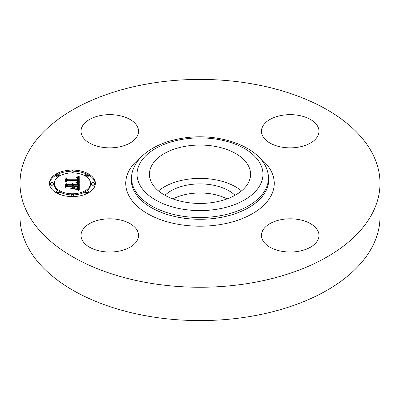 <?xml version="1.0" encoding="UTF-8"?>
<svg xmlns="http://www.w3.org/2000/svg" width="400" height="400" viewBox="0 0 400 400"><rect width="100%" height="100%" fill="white"/><g stroke="black" fill="none" stroke-linecap="round" stroke-linejoin="round"><path stroke-width="0.6" d="M158.485 190.91A50.565 29.195 180 0 1 241.515 190.91M164.95 195.285A41.01 23.675 180 0 1 188.455 184.855A41.01 23.675 180 0 1 235.05 195.285M172.905 198.895A41.01 23.675 180 0 1 188.455 193.945A41.01 23.675 180 0 1 227.095 198.895M380 183.335L380 216.665A180 103.92 180 0 1 250.675 316.385A180 103.92 180 0 1 20 216.665L20 183.335A180 103.92 180 0 1 149.325 83.615A180 103.92 180 0 1 380 183.335A180 103.92 180 0 1 250.675 283.05A180 103.92 180 0 1 20 183.335M298.31 251.35A28.765 16.605 180 0 1 261.45 235.415A28.765 16.605 180 0 1 282.115 219.48A28.765 16.605 180 0 1 318.975 235.415A28.765 16.605 180 0 1 298.31 251.35M317.81 126.575A28.765 16.605 180 0 1 318.975 131.25A28.765 16.605 180 0 1 294.3 147.69A28.765 16.605 180 0 1 262.61 135.925A28.765 16.605 180 0 1 261.45 131.25A28.765 16.605 180 0 1 286.12 114.815A28.765 16.605 180 0 1 317.81 126.575M101.69 115.315A28.765 16.605 180 0 1 138.55 131.25A28.765 16.605 180 0 1 117.885 147.185A28.765 16.605 180 0 1 81.025 131.25A28.765 16.605 180 0 1 101.69 115.315M137.39 230.74A28.765 16.605 180 0 1 138.55 235.415A28.765 16.605 180 0 1 113.88 251.855A28.765 16.605 180 0 1 82.19 240.09A28.765 16.605 180 0 1 81.025 235.415A28.765 16.605 180 0 1 105.7 218.98A28.765 16.605 180 0 1 137.39 230.74M248.52 166.025A50.565 29.195 180 0 1 250.565 174.24A50.565 29.195 180 0 1 207.19 203.14A50.565 29.195 180 0 1 151.48 182.46A50.565 29.195 180 0 1 149.435 174.24A50.565 29.195 180 0 1 192.81 145.345A50.565 29.195 180 0 1 248.52 166.025M72.425 170.075A22.965 13.26 180 0 1 95.385 183.335A22.965 13.26 180 0 1 72.425 196.59A22.965 13.26 180 0 1 49.46 183.335A22.965 13.26 180 0 1 72.425 170.075M95.365 183.9A22.965 13.26 0 0 0 88.33 174.905M86.84 174.15A22.965 13.26 0 0 0 73.745 171.235M71.1 171.235A22.965 13.26 0 0 0 58.005 174.15M56.515 174.905A22.965 13.26 0 0 0 49.48 183.9M54.33 183.335A18.095 10.445 180 0 1 72.425 172.89A18.095 10.445 180 0 1 90.515 183.335A18.095 10.445 180 0 1 72.425 193.78A18.095 10.445 180 0 1 54.33 183.335L54.33 184.47A18.095 10.445 0 0 0 58.205 190.93M59.295 191.66A18.095 10.445 0 0 0 71.13 194.89M73.715 194.89A18.095 10.445 0 0 0 85.55 191.66M86.64 190.93A18.095 10.445 0 0 0 90.515 184.47L90.515 183.335M91.56 183.335L91.56 184.47A1.39 0.805 0 0 0 92.95 185.275A1.39 0.805 0 0 0 94.345 184.47L94.345 183.335A1.39 0.805 180 0 1 92.95 184.135A1.39 0.805 180 0 1 91.56 183.335A1.39 0.805 180 0 1 92.95 182.53A1.39 0.805 180 0 1 94.345 183.335M71.03 195.185A1.39 0.805 180 0 1 72.425 194.38A1.39 0.805 180 0 1 73.815 195.185A1.39 0.805 180 0 1 72.425 195.99A1.39 0.805 180 0 1 71.03 195.185L71.03 196.32A1.39 0.805 0 0 0 71.1 196.57M73.745 196.57A1.39 0.805 0 0 0 73.815 196.32L73.815 195.185M85.545 191.715A1.39 0.805 180 0 1 86.94 190.91A1.39 0.805 180 0 1 88.33 191.715A1.39 0.805 180 0 1 86.94 192.515A1.39 0.805 180 0 1 85.545 191.715L85.545 192.85A1.39 0.805 0 0 0 86.84 193.65M88.33 192.895A1.39 0.805 0 0 0 88.33 192.85L88.33 191.715M50.505 183.335L50.505 184.47A1.39 0.805 0 0 0 51.895 185.275A1.39 0.805 0 0 0 53.285 184.47L53.285 183.335A1.39 0.805 180 0 1 51.895 184.135A1.39 0.805 180 0 1 50.505 183.335A1.39 0.805 180 0 1 51.895 182.53A1.39 0.805 180 0 1 53.285 183.335M56.515 191.715A1.39 0.805 180 0 1 57.905 190.91A1.39 0.805 180 0 1 59.3 191.715A1.39 0.805 180 0 1 57.905 192.515A1.39 0.805 180 0 1 56.515 191.715L56.515 192.85A1.39 0.805 0 0 0 56.515 192.895M58.005 193.65A1.39 0.805 0 0 0 59.3 192.85L59.3 191.715M73.715 172.915A1.39 0.805 0 0 0 73.815 172.62L73.815 171.48A1.39 0.805 180 0 1 72.425 172.285A1.39 0.805 180 0 1 71.03 171.48A1.39 0.805 180 0 1 72.425 170.68A1.39 0.805 180 0 1 73.815 171.48M71.03 171.48L71.03 172.62A1.39 0.805 0 0 0 71.13 172.915M86.64 176.875A1.39 0.805 0 0 0 86.94 176.895A1.39 0.805 0 0 0 88.33 176.09L88.33 174.955A1.39 0.805 180 0 1 86.94 175.755A1.39 0.805 180 0 1 85.545 174.955A1.39 0.805 180 0 1 86.94 174.15A1.39 0.805 180 0 1 88.33 174.955M85.545 174.955L85.545 176.09A1.39 0.805 0 0 0 85.55 176.145M56.515 174.955A1.39 0.805 180 0 1 57.905 174.15A1.39 0.805 180 0 1 59.3 174.955A1.39 0.805 180 0 1 57.905 175.755A1.39 0.805 180 0 1 56.515 174.955L56.515 176.09A1.39 0.805 0 0 0 57.905 176.895A1.39 0.805 0 0 0 58.205 176.875M59.295 176.145A1.39 0.805 0 0 0 59.3 176.09L59.3 174.955M79.295 183.335L76.25 182.495L78.145 181.795L78.39 180.465L67.51 180.395L66.415 181.08L66.415 178.43L67.59 179.24L77.575 179.24L77.385 178.165L75.98 177.545L77.475 177.945L77.835 179.175L78.33 179.24L77.965 177.67L76.08 177.235L79.19 176.395L79.295 183.335M78.66 183.7L75.73 182.86L77.67 183.15L78.66 183.7M77.095 182.155L77.57 180.865L67.48 180.86L65.595 181.78L65.595 178.82L65.865 178.685L65.865 181.46L67.4 180.685L77.86 180.685L77.74 181.745L77.095 182.155M79.295 183.87L79.295 189.885L76.28 188.935L78.195 188.01L78.46 185.81L73.765 185.81L73.765 186.165L77.91 186.165L77.78 187.9L76.885 188.575L77.58 187.81L77.635 186.31L73.765 186.31L73.765 187.185L75.46 188.11L71.255 188.11L72.92 187.14L72.92 185.81L67.86 185.81L66.56 186.555L66.56 183.71L67.86 184.655L72.175 184.655L71.805 183.76L72.45 184.655L72.92 184.655L72.34 183.505L73.345 183.925L73.765 184.655L78 184.655L79.295 183.87M78.68 190.325L75.61 189.28L77.315 189.535L78.68 190.325M75.11 188.535L70.77 188.535L75.11 188.535M72.075 187.495L72.075 186.31L67.78 186.31L65.595 187.33L65.595 183.975L65.865 183.83L65.865 187.005L67.66 186.165L72.35 186.165L72.075 187.445M79.295 189.885L79.295 185.005L78 185.79L73.765 185.79L72.94 184.825M78 184.655L78 185.79M72.94 184.48L72.92 185.79L72.45 185.79L72.175 185.16M72.175 184.655L72.175 185.79L67.86 185.79L66.56 184.845L66.56 186.555M77.92 186.335L77.92 187.455L77.685 187.3M78.45 186.92L78.415 188.54L77.985 189.37M73.765 184.655L73.765 185.79M73.725 184.48L73.725 185.62M73.665 184.325L73.665 185.46M73.585 184.175L73.585 185.315M73.475 184.045L73.475 185.18M73.345 183.925L73.345 185.06M73.19 183.815L73.19 184.95M73.015 183.72L73.015 184.855M72.81 183.635L72.81 184.065M72.585 183.565L72.585 183.815M72.935 184.565L72.935 185.705M72.92 184.655L72.92 185.79M72.45 184.655L72.45 185.79M72.44 184.545L72.44 185.68M72.425 184.44L72.425 185.575M72.39 184.34L72.39 185.475M72.345 184.245L72.345 185.38M72.29 184.15L72.29 185.29M72.215 184.065L72.215 185.2M72.135 183.98L72.135 184.42M72.035 183.905L72.035 184.24M71.93 183.83L71.93 184.115M71.805 183.76L71.805 184.01M67.86 184.655L67.86 185.79M66.56 183.71L66.56 184.845M73.765 187.185L73.765 188.11M77.68 187.195L77.68 188.06M77.67 187.315L77.67 188.07M77.66 187.43L77.66 188.085M77.645 187.535L77.645 188.1M77.625 187.635L77.625 188.125M77.605 187.725L77.605 188.15M77.58 187.81L77.58 188.18M77.52 187.96L77.52 188.235M77.935 186.63L77.935 187.325M77.93 186.48L77.93 187.38M77.91 186.165L77.91 187.3M78.445 187.09L78.445 188.225M78.435 187.25L78.435 188.39M78.415 187.405L78.415 188.54M78.385 187.545L78.385 188.68M78.35 187.675L78.35 188.815M78.305 187.795L78.305 188.935M78.255 187.91L78.255 189.045M78.195 188.01L78.195 189.145M78.125 188.1L78.125 189.235M78.05 188.18L78.05 189.315M77.96 188.255L77.96 189.36M77.85 188.33L77.85 189.325M77.72 188.405L77.72 189.29M77.575 188.48L77.575 189.245M77.405 188.555L77.405 189.205M77.22 188.63L77.22 189.155M77.015 188.705L77.015 189.105M76.79 188.78L76.79 189.05M79.275 183.33L79.19 177.535L78.13 177.835M79.19 176.395L79.19 177.535M78.39 178.68L78.33 180.375L77.835 180.315L77.835 179.175M77.835 179.79L77.585 179.185M77.585 178.83L77.575 180.375L67.59 180.375L66.415 179.565L66.415 181.08M78.43 180.985L78.12 182.96M78.85 176.5L78.85 177.635M78.52 176.595L78.52 177.73M78.19 176.685L78.19 177.82M77.87 176.77L77.87 177.605M77.555 176.85L77.555 177.455M77.25 176.925L77.25 177.365M76.945 176.995L76.945 177.31M78.385 178.785L78.385 179.925M78.38 178.895L78.38 180.035M78.37 179.01L78.37 180.145M78.35 179.125L78.35 180.26M78.33 179.24L78.33 180.375M77.845 178.7L77.845 178.99M77.83 178.58L77.83 179.715M77.805 178.465L77.805 179.605M77.775 178.36L77.775 179.495M77.73 178.265L77.73 179.4M77.68 178.17L77.68 179.31M77.62 178.09L77.62 179.225M77.55 178.01L77.55 178.51M77.475 177.945L77.475 178.3M77.575 179.24L77.575 180.375M67.59 179.24L67.59 180.375M78.425 181.11L78.425 182.245M78.41 181.225L78.41 182.365M78.39 181.34L78.39 182.475M78.36 181.44L78.36 182.58M78.32 181.54L78.32 182.675M78.27 181.63L78.27 182.77M78.215 181.715L78.215 182.855M78.145 181.795L78.145 182.93M78.07 181.865L78.07 182.945M77.99 181.93L77.99 182.915M77.895 181.995L77.895 182.885M77.785 182.05L77.785 182.85M77.66 182.105L77.66 182.815M77.52 182.16L77.52 182.775M77.37 182.205L77.37 182.735M77.205 182.255L77.205 182.695M77.025 182.295L77.025 182.655M76.83 182.335L76.83 182.61M65.865 181.46L65.865 179.82L65.595 179.955L65.595 181.78M77.86 180.685L77.86 181.255M65.865 178.685L65.865 179.82M65.595 178.82L65.595 179.955M77.575 181.345L77.575 181.935M77.55 181.455L77.55 181.95M77.515 181.565L77.515 181.975M77.47 181.67L77.47 182.005M77.415 181.775L77.415 182.035M72.35 187.33L72.075 187.3M65.865 187.005L65.865 184.965L65.595 185.11L65.595 187.33M182.275 139.365A62.955 36.345 180 0 1 260.405 164.01A62.955 36.345 180 0 1 217.725 209.12A62.955 36.345 180 0 1 139.595 184.475A62.955 36.345 180 0 1 182.275 139.365M219.265 215.91A68.435 39.51 180 0 1 132.1 173.07L131.76 174.625A68.775 39.71 180 0 0 219.365 217.68A68.775 39.71 180 0 0 268.24 174.625L267.9 173.07A68.435 39.51 180 0 1 219.265 215.91M259.23 157.475A74.26 42.875 180 0 1 220.905 224.47A74.26 42.875 180 0 1 138.895 207.695A74.26 42.875 180 0 1 140.77 157.475M77.945 186.78L77.945 187.2M72.425 195.99L72.425 196.59M72.425 172.285L72.425 172.89M267.9 173.07C262.89 147.12 219.135 131.555 181.345 138.425C156.16 142.59 135.78 155.795 132.1 173.07"/></g></svg>
